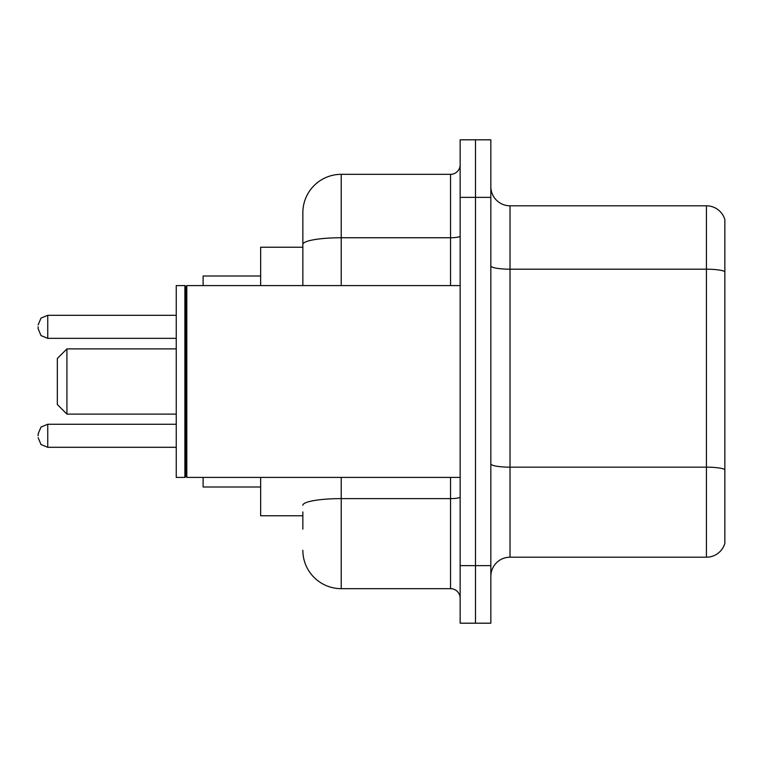 <?xml version="1.0" encoding="UTF-8"?>
<svg xmlns="http://www.w3.org/2000/svg" width="763" height="763" viewBox="0 0 763 763"><rect width="100%" height="100%" fill="white"/><g stroke="black" fill="none" stroke-linecap="round" stroke-linejoin="round"><path stroke-width="1.14" d="M302.854 281.356L302.854 244.408L302.854 247.231L260.66 247.231L260.66 285.591M302.854 515.769L260.66 515.769L260.66 477.409M302.854 529.198L302.854 511.935M460.146 565.641L460.146 623.19L475.492 623.19L475.492 565.641L475.492 623.19L490.838 623.19L490.838 565.641L475.492 565.641L475.492 197.359L475.492 565.641L460.146 565.641L460.146 197.359L475.492 197.359L475.492 139.81L475.492 197.359L490.838 197.359L490.838 565.641M490.838 197.359L490.838 139.81L460.146 139.81L460.146 197.359M341.223 477.409L341.223 588.664L450.551 588.664L450.551 477.409M302.854 285.591L302.854 212.705A38.36 38.36 0 0 1 341.223 174.336L450.551 174.336A9.595 9.595 0 0 0 460.146 164.751M302.854 212.705L302.854 233.802M460.146 598.249A9.595 9.595 0 0 0 450.551 588.664M341.223 588.664A38.36 38.36 0 0 1 302.854 550.295M490.838 576.389A19.18 19.18 0 0 1 510.018 557.2L706.433 557.2L706.433 205.8L510.018 205.8A19.18 19.18 0 0 1 490.838 186.611A19.18 19.18 0 0 0 510.018 205.8L510.018 557.2M724.85 219.61A19.18 19.18 0 0 0 706.433 205.8A19.18 19.18 0 0 1 724.85 219.61L724.85 543.39A19.18 19.18 0 0 1 706.433 557.2M724.85 271.866L724.85 480.48M66.925 414.109L66.925 348.891L57.33 358.486L57.33 404.514L66.925 414.109L176.253 414.109M203.111 477.409L203.111 486.994L260.66 486.994M260.66 276.006L203.111 276.006L203.111 285.591M186.811 477.409L185.848 476.446L185.848 286.554L186.811 285.591L186.811 477.409L460.146 477.409M184.884 477.409L176.253 477.409L176.253 285.591L184.884 285.591L184.884 477.409L185.848 476.446M38.15 435.787L38.15 433.87L38.15 435.787M38.15 326.831L38.15 328.748L38.15 326.831M460.146 496.942A9.595 1.669 0 0 1 450.551 498.611L341.223 498.611A38.36 6.657 180 0 0 302.854 505.278M341.223 174.336L341.223 237.741L450.551 237.741L450.551 174.336M302.854 244.408A38.36 6.657 180 0 1 341.223 237.741L341.223 285.591M450.551 285.591L450.551 237.741A9.595 1.669 0 0 0 460.146 236.072M724.85 271.599A19.18 3.329 180 0 0 706.433 269.196L510.018 269.196A19.18 3.329 -0 0 1 490.838 265.867M724.85 469.55A19.18 3.329 180 0 0 706.433 467.156L510.018 467.156A19.18 3.329 0 0 1 490.838 463.818M38.15 433.87L41.011 427.032L47.745 424.276L47.745 447.29L176.253 447.29M176.253 315.319L47.745 315.319L47.745 338.343L41.011 335.586L38.15 328.748M66.925 348.891L176.253 348.891M185.848 286.554L184.884 285.591M186.811 285.591L460.146 285.591M47.745 424.276L176.253 424.276M47.745 447.29L41.011 444.533L38.15 437.704M47.745 338.343L176.253 338.343M47.745 315.319L41.011 318.076L38.15 324.914"/></g></svg>
